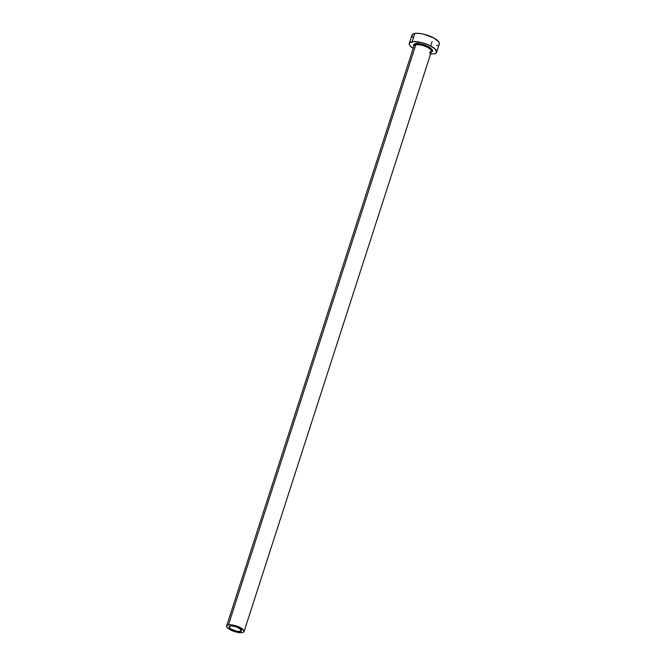 <?xml version="1.0" encoding="UTF-8"?>
<svg xmlns="http://www.w3.org/2000/svg" width="666" height="666" viewBox="0 0 666 666"><rect width="100%" height="100%" fill="white"/><g stroke="black" fill="none" stroke-linecap="round" stroke-linejoin="round"><path stroke-width="1" d="M230.419 625.957A6.543 2.106 17.9 0 1 237.695 627.355A6.543 2.106 17.9 0 1 241.575 630.735A6.543 2.106 17.9 0 1 240.284 631.493L240.975 629.37L240.284 631.493L236.122 631.135L230.619 628.812L229.112 626.781L229.762 626.132L232.268 625.923L237.021 627.081L241.292 629.736L241.383 631.043L240.284 631.493A6.543 2.106 17.9 0 1 233.017 630.103A6.543 2.106 17.9 0 1 229.129 626.714A6.543 2.106 17.9 0 1 230.419 625.957M430.169 51.981A0.916 0.733 80.6 0 0 429.628 52.489A9.158 2.947 -162.1 0 0 431.476 51.007A9.158 2.947 -162.1 0 0 425.416 46.453A9.158 2.947 -162.1 0 0 415.817 44.747A0.916 0.733 80.6 0 0 415.393 43.531C417.757 42.824 422.269 43.923 428.912 46.811C433.266 50.092 433.824 51.831 430.586 52.056L432.276 51.357L432.55 50.117L428.912 46.811L421.803 44.089L415.393 43.531A0.916 0.733 -99.4 0 1 415.817 44.747A9.158 2.947 -162.1 0 0 414.011 45.804L226.64 625.915A9.158 2.947 17.9 0 1 228.446 624.85L415.817 44.747L228.446 624.85A9.158 2.947 17.9 0 1 238.628 626.806A9.158 2.947 17.9 0 1 244.064 631.543A9.158 2.947 17.9 0 1 242.266 632.6A9.158 2.947 17.9 0 1 232.076 630.652A9.158 2.947 17.9 0 1 226.64 625.915M436.68 52.214L439.344 43.964A14.386 4.637 -162.1 0 0 430.802 36.522A14.386 4.637 -162.1 0 0 414.793 33.458A14.386 4.637 -162.1 0 0 411.963 35.123L409.299 43.373A14.386 4.637 17.9 0 1 412.129 41.708L414.793 33.458L412.129 41.708A14.386 4.637 17.9 0 1 428.13 44.772A14.386 4.637 17.9 0 1 436.68 52.214A14.386 4.637 17.9 0 1 433.849 53.879L435.289 53.496L436.721 52.081L434.965 48.834L429.17 45.23L421.295 42.499L413.994 41.55L409.723 42.699L409.324 44.48L409.923 45.571L413.178 48.385A14.386 4.637 17.9 0 1 409.299 43.373M429.778 53.954L433.849 53.879M413.861 46.262L413.378 44.797L415.393 43.531L413.861 46.262M439.385 43.831L438.728 41.767L434.115 38.145L423.959 34.249L418.864 33.383L414.793 33.458L413.353 33.849L411.921 35.256L412.587 37.321M436.513 45.638L437.953 45.246M430.178 51.973L431.435 51.432A9.158 2.947 -162.1 0 0 425.999 46.695A9.158 2.947 -162.1 0 0 415.817 44.747A9.158 2.947 -162.1 0 0 413.969 46.229M242.266 632.6L243.798 631.967L243.673 630.136L237.687 626.423L229.628 624.75L227.531 625.099L226.615 625.998L227.039 627.314L228.721 628.846L233.017 631.035L238.103 632.442L242.266 632.6M430.661 45.962L432.067 41.617M431.435 51.432L244.064 631.543"/></g></svg>
